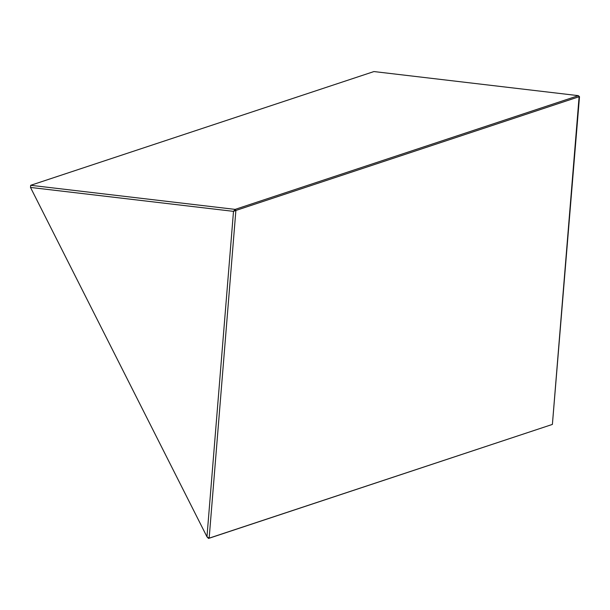 <?xml version="1.0" encoding="UTF-8"?>
<svg xmlns="http://www.w3.org/2000/svg" width="610" height="610" viewBox="0 0 610 610"><rect width="100%" height="100%" fill="white"/><g stroke="black" fill="none" stroke-linecap="round" stroke-linejoin="round"><path stroke-width="0.91" d="M235.132 209.39L578.364 95.656L373.945 71.561L30.706 185.295L235.132 209.39L233.5 211.357L30.5 187.438L206.965 536.777L233.5 211.357L235.879 210.458L209.161 538.157L552.393 424.415L579.111 96.715L235.879 210.458L235.132 209.39M579.5 96.7L578.364 95.656L579.5 96.7L552.393 424.415L208.529 538.439L209.161 538.157L206.965 536.777L208.529 538.439M30.706 185.295L30.5 187.438"/></g></svg>
